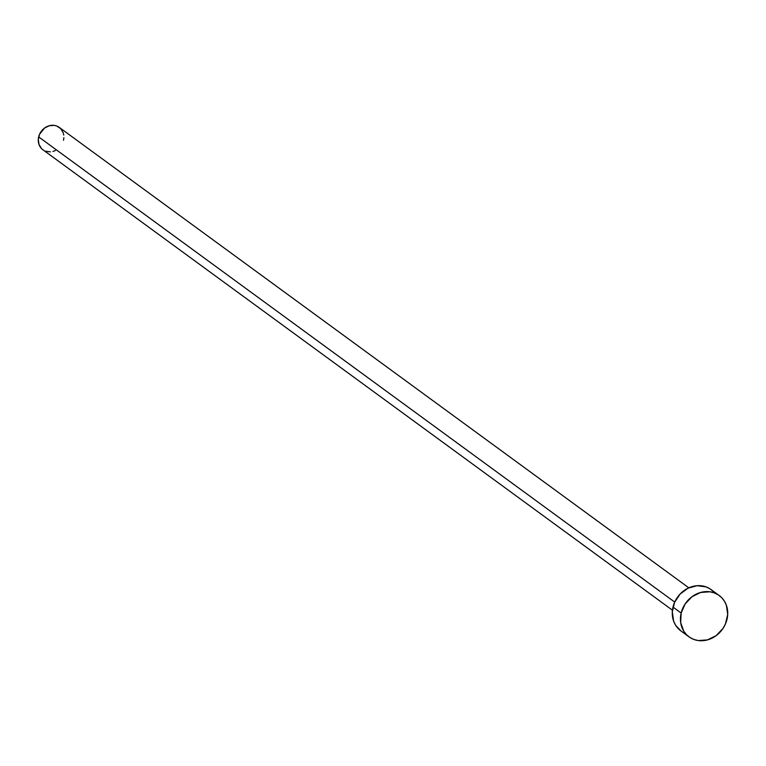 <?xml version="1.0" encoding="UTF-8"?>
<svg xmlns="http://www.w3.org/2000/svg" width="766" height="766" viewBox="0 0 766 766"><rect width="100%" height="100%" fill="white"/><g stroke="black" fill="none" stroke-linecap="round" stroke-linejoin="round"><path stroke-width="1.15" d="M688.816 587.828L59.279 127.405A13.865 12.208 126.2 0 0 38.673 136.903L674.712 602.086L38.673 136.903A13.865 12.208 126.2 0 0 42.906 149.782L672.443 610.205M681.156 613.059A25.594 22.54 -53.8 0 1 719.197 595.508A25.594 22.54 -53.8 0 1 727.011 619.282A25.594 22.54 -53.8 0 1 688.969 636.833A25.594 22.54 -53.8 0 1 681.156 613.059L672.998 607.093L681.156 613.059L685.13 603.972L691.976 596.733L700.679 592.463L709.89 591.792L714.247 592.874L718.221 594.847L721.649 597.633L724.397 601.138L726.369 605.217L727.7 614.476L725.431 623.984L723.037 628.379L716.191 635.608L707.487 639.888L698.276 640.548L693.919 639.476L689.946 637.503L686.518 634.708L683.77 631.203L680.677 622.624L681.156 613.059M719.197 595.508L711.03 589.542A25.594 22.54 126.2 0 0 672.998 607.093A25.594 22.54 126.2 0 0 680.811 630.858L688.969 636.833M680.878 630.906L675.602 625.238L673.63 621.159L672.309 611.9L674.568 602.392L680.084 594.071L688.012 588.202L697.146 585.684L706.089 586.9L710.063 588.872L713.481 591.668M55.372 150.509L52.94 151.438M50.432 151.869L45.587 151.208M43.432 150.146L41.575 148.633L39.018 144.525L38.3 139.517L39.526 134.366L44.533 128.066L49.244 125.748L54.242 125.385L56.598 125.969L60.61 128.554L63.166 132.662L63.769 135.094M63.884 137.669L63.511 140.274"/></g></svg>
